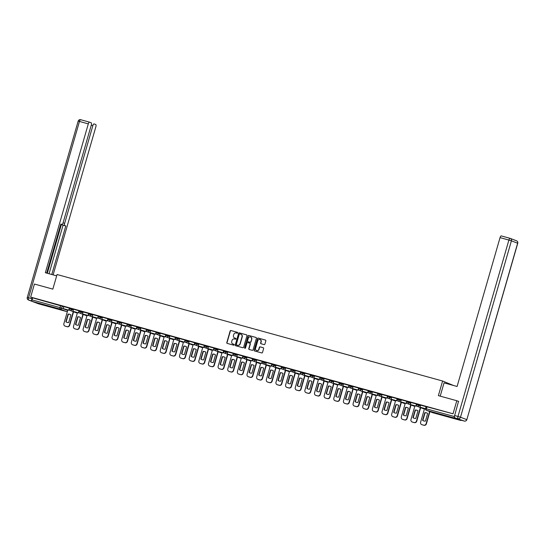 <?xml version="1.0" encoding="UTF-8"?>
<svg xmlns="http://www.w3.org/2000/svg" width="545" height="545" viewBox="0 0 545 545"><rect width="100%" height="100%" fill="white"/><g stroke="black" fill="none" stroke-linecap="round" stroke-linejoin="round"><path stroke-width="0.82" d="M237.674 332.879A0.47 0.443 -69 0 0 237.382 332.314L230.937 330.529A0.668 0.627 -69 0 0 230.14 331.006L226.802 342.594A0.668 0.627 -69 0 0 227.217 343.404L233.662 345.183A0.47 0.443 -69 0 0 233.962 344.297A0.47 0.443 -69 0 0 233.928 344.283L233.09 344.052A2.146 2.01 -69 0 1 231.741 341.456L232.02 340.489A2.146 2.01 -69 0 1 234.561 338.97L235.392 339.201A0.47 0.443 -69 0 0 235.692 338.309A0.47 0.443 -69 0 0 235.651 338.295L234.82 338.064A2.146 2.01 -69 0 1 233.471 335.468L233.751 334.507A2.146 2.01 -69 0 1 236.285 332.981L237.123 333.213A0.47 0.443 -69 0 0 237.674 332.879M43.055 304.532L49.888 306.672L43.055 304.532M446.273 415.924L453.106 418.063L446.273 415.924M264.114 344.597A0.668 0.627 -69 0 0 264.904 344.12L265.844 340.87A0.668 0.627 -69 0 0 265.422 340.06L258.262 338.077A0.668 0.627 -69 0 0 257.472 338.554L254.127 350.142A0.668 0.627 -69 0 0 254.549 350.953L261.709 352.928A0.668 0.627 -69 0 0 262.499 352.452L263.63 348.528A0.668 0.627 -69 0 0 263.215 347.717L260.149 346.872A0.668 0.627 -69 0 0 259.359 347.349L258.793 349.297A1.792 1.683 -69 0 1 256.531 350.517A1.792 1.683 -69 0 1 255.55 348.398L257.751 340.768A1.792 1.683 -69 0 1 260.013 339.542A1.792 1.683 -69 0 1 260.994 341.667L260.626 342.941A0.668 0.627 -69 0 0 261.048 343.752L264.114 344.597M30.656 297.093L34.424 284.04L52.838 289.129L57.062 274.51L442.601 381.016L438.378 395.636L456.799 400.725L453.031 413.771L30.656 297.093L32.605 297.836L32.019 299.873L60.011 307.605L67.696 310.418M246.98 335.659A0.668 0.627 -69 0 0 246.558 334.848L239.398 332.866A0.668 0.627 -69 0 0 238.608 333.342L235.263 344.93A0.668 0.627 -69 0 0 235.685 345.741L242.838 347.717A0.668 0.627 -69 0 0 243.635 347.24L246.98 335.659M248.833 335.475L255.987 337.45A0.668 0.627 -69 0 1 256.409 338.261L253.064 349.849A0.668 0.627 -69 0 1 252.274 350.326L249.208 349.481A0.668 0.627 -69 0 1 248.792 348.671L250.148 343.97A0.668 0.627 -69 0 0 249.726 343.159L247.696 342.594A0.668 0.627 -69 0 0 246.899 343.071L245.488 347.962A0.47 0.443 -69 0 1 244.896 348.282A0.47 0.443 -69 0 1 244.637 347.73L248.036 335.952A0.668 0.627 -69 0 1 248.833 335.475L256.143 337.519M453.529 385.492L442.601 381.016M454.489 416.223L454.394 416.557A1.363 0.47 105.4 0 0 454.455 418.035L460.682 420.427A1.363 0.47 105.4 0 0 460.695 420.427A1.363 0.47 105.4 0 0 461.09 420.181M456.799 400.725L458.706 401.454M453.031 413.771L426.108 406.577L425.522 408.607L454.394 416.557M32.605 297.836L63.84 306.678M38.341 303.749A1.363 0.47 -74.6 0 1 38.327 303.749L32.08 301.351A1.363 0.47 -74.6 0 1 32.019 299.873M67.471 311.202A1.363 1.281 -69 0 1 66.306 311.474A1.363 0.47 105.4 0 0 66.32 311.481L38.327 303.749A1.363 0.47 -74.6 0 1 38.307 303.742L66.306 311.474L60.079 309.083L32.08 301.351M78.984 310.779L73.473 309.253L72.914 311.297L78.419 312.816L78.759 311.617M88.631 313.443L83.112 311.917L82.554 313.961L88.058 315.48L88.406 314.281M98.27 316.107L92.752 314.581L92.2 316.625L97.698 318.144L98.045 316.945M107.91 318.771L102.399 317.245L101.84 319.288L107.338 320.807L107.685 319.608M117.55 321.434L112.038 319.908L111.48 321.952L116.984 323.471L117.325 322.272M127.196 324.098L121.678 322.572L121.126 324.616L126.624 326.135L126.971 324.936M136.836 326.762L131.352 325.249M146.476 329.425L140.964 327.899L140.406 329.943L145.91 331.462L146.251 330.263M156.122 332.089L150.604 330.563L150.045 332.607L155.55 334.126L155.89 332.927M165.762 334.753L160.244 333.227L159.692 335.27L165.19 336.79L165.537 335.591M175.401 337.416L169.883 335.89L169.332 337.934L174.829 339.453L175.177 338.254M185.041 340.08L179.557 338.568M194.688 342.744L189.197 341.231M204.327 345.407L198.809 343.881L198.257 345.925L203.755 347.444L204.103 346.245M213.967 348.071L208.456 346.545L207.897 348.589L213.395 350.108L213.742 348.909M223.607 350.735L218.095 349.209L217.537 351.253L223.041 352.772L223.382 351.573M233.253 353.398L227.769 351.886M242.893 356.062L237.375 354.536L236.823 356.58L242.321 358.099L242.668 356.9M252.533 358.726L247.021 357.2L246.463 359.244L251.967 360.763L252.308 359.564M262.179 361.389L256.661 359.864L256.102 361.907L261.607 363.426L261.954 362.227M271.819 364.053L266.301 362.527L265.749 364.564L271.247 366.09L271.594 364.891M281.458 366.71L275.974 365.205M291.098 369.374L285.587 367.855L285.028 369.892L290.533 371.411L290.873 370.219M300.745 372.037L295.227 370.518L294.668 372.555L300.172 374.074L300.52 372.882M310.384 374.701L304.866 373.182L304.314 375.219L309.812 376.738L310.159 375.546M320.024 377.365L314.513 375.846L313.954 377.883L319.452 379.402L319.799 378.21M329.664 380.029L324.152 378.509L323.594 380.546L329.098 382.065L329.439 380.873M339.31 382.692L333.792 381.173L333.24 383.21L338.738 384.729L339.085 383.537M348.95 385.356L343.432 383.837L342.88 385.874L348.378 387.393L348.725 386.201M358.474 389.586L358.31 390.166L352.52 388.537L353.106 386.507L358.59 388.02M362.718 389.164L368.236 390.683M377.876 393.347L372.358 391.828L371.806 393.865L377.304 395.384L377.651 394.192M387.515 396.011L382.004 394.491L381.445 396.528L386.943 398.048L387.291 396.855M397.155 398.674L391.644 397.155L391.085 399.192L396.59 400.711L396.93 399.519M406.802 401.338L401.284 399.812L400.725 401.856L406.229 403.375L406.577 402.176M416.441 404.002L410.923 402.476L410.371 404.519L415.869 406.039L416.217 404.84M426.081 406.665L420.57 405.139L420.011 407.183L425.502 408.702L420.011 407.183M416.332 404.669L416.469 403.913L420.577 405.235M406.693 402.006L406.822 401.249L410.93 402.571M397.053 399.342L397.182 398.586L401.29 399.907M387.413 396.678L387.543 395.922L391.651 397.244M377.767 394.015L377.903 393.258L382.011 394.58M368.127 391.351L368.256 390.595L372.364 391.916M358.487 388.694L358.617 387.931L362.725 389.253M348.841 386.03L348.977 385.267L353.085 386.589M339.201 383.367L339.337 382.604L343.445 383.925M329.562 380.703L329.691 379.94L333.799 381.262M319.922 378.039L320.051 377.276L324.159 378.598M310.275 375.376L310.412 374.613L314.519 375.934M300.636 372.712L300.765 371.949L304.873 373.27M290.996 370.048L291.125 369.285L295.233 370.607M281.356 367.385L281.486 366.621L285.594 367.943M271.71 364.721L271.846 363.958L275.954 365.279M262.07 362.057L262.2 361.294L266.307 362.616M252.43 359.393L252.56 358.63L256.668 359.952M242.784 356.73L242.92 355.967L247.028 357.288M233.144 354.066L233.28 353.303L237.388 354.625M223.505 351.402L223.634 350.646L227.742 351.961M213.865 348.739L213.994 347.983L218.102 349.297M204.218 346.075L204.355 345.319L208.463 346.634M194.579 343.411L194.708 342.655L198.816 343.97M184.939 340.748L185.068 339.991L189.176 341.306M175.292 338.084L175.429 337.328L179.537 338.643M165.653 335.42L165.789 334.664L169.897 335.979M156.013 332.757L156.142 332L160.25 333.315M146.373 330.093L146.503 329.337L150.611 330.651M136.727 327.429L136.863 326.673L140.971 327.988M127.087 324.766L127.223 324.009L131.331 325.324M117.448 322.102L117.577 321.346L121.685 322.66M107.808 319.438L107.937 318.682L112.045 319.997M98.161 316.774L98.298 316.018L102.406 317.333M88.522 314.111L88.651 313.355L92.759 314.669M78.882 311.447L79.011 310.691L83.119 312.006M69.235 308.783L69.372 308.027L73.48 309.342M69.344 308.116L63.826 306.59L63.274 308.634L68.772 310.153L69.12 308.954M235.774 338.356L235.038 338.152M234.05 344.338L233.308 344.133M237.504 332.368L231.155 330.617A0.668 0.627 -69 0 0 230.365 331.088L227.02 342.676A0.668 0.627 -69 0 0 227.292 343.425M246.708 334.909L239.616 332.954A0.668 0.627 -69 0 0 238.826 333.431L235.481 345.012A0.668 0.627 -69 0 0 235.753 345.762M239.807 333.956A0.47 0.443 -69 0 0 239.248 334.289L236.312 344.454A0.47 0.443 -69 0 0 236.612 345.026L237.491 345.264A2.146 2.01 -69 0 0 240.025 343.745L242.034 336.79A2.146 2.01 -69 0 0 240.686 334.194L239.807 333.956M240.965 334.296A2.146 2.01 -69 0 1 242.253 336.878L240.243 343.827A2.146 2.01 -69 0 1 237.709 345.353L236.83 345.108M249.835 343.2L249.944 343.241A0.668 0.627 -69 0 1 250.366 344.052L249.011 348.752A0.668 0.627 -69 0 0 249.283 349.495M249.051 335.557A0.668 0.627 -69 0 0 248.261 336.033L244.862 347.812A0.47 0.443 -69 0 0 245.012 348.31M251.552 339.092A1.792 1.683 -69 0 0 250.571 336.974A1.792 1.683 -69 0 0 248.309 338.193L247.532 340.884A0.668 0.627 -69 0 0 247.955 341.695L249.985 342.253A0.668 0.627 -69 0 0 250.775 341.783L251.776 339.174A1.792 1.683 -69 0 0 250.68 337.014M251.776 339.174L251 341.865A0.668 0.627 -69 0 1 250.203 342.342L248.173 341.776M260.122 339.59A1.792 1.683 -69 0 1 261.219 341.749L260.851 343.023A0.668 0.627 -69 0 0 261.116 343.766M256.641 350.558A1.792 1.683 -69 0 0 259.011 349.379L258.793 349.297M263.364 347.785L260.367 346.954A0.668 0.627 -69 0 0 259.577 347.431L259.011 349.379M265.572 340.121L258.487 338.166A0.668 0.627 -69 0 0 257.69 338.643L254.352 350.224A0.668 0.627 -69 0 0 254.617 350.973M73.561 311.774L69.665 325.283A2.051 1.921 111 0 1 67.246 326.734L65.454 326.237A2.051 1.921 -69 0 1 65.148 326.121L65.454 326.237M67.001 322.381A4.231 3.972 111 0 1 66.143 321.87L68.343 314.254A4.231 3.972 -69 0 1 70.046 314.417M69.229 309.683L69.058 310.262L63.274 308.634M73.275 311.665L69.379 325.167A2.051 1.921 111 0 1 66.96 326.625L65.162 326.128A2.051 1.921 -69 0 1 63.881 323.648L67.839 309.928M68.057 314.145L65.856 321.761A4.231 3.972 111 0 0 68.704 322.545L70.898 314.928A4.231 3.972 -69 0 0 68.057 314.145L68.343 314.254M56.673 275.859L45.344 272.732L88.31 123.879L79.468 121.44L28.558 297.829L31.896 298.755L32.203 297.686M63.057 222.885L64.664 223.327L92.868 125.623L91.26 125.18M64.664 223.327A2.051 0.702 105.4 0 0 64.76 225.548L62.041 224.799A2.051 0.702 -74.6 0 1 61.789 224.424M51.775 274.51L65.795 225.95L64.76 225.548M53.11 274.878L95.859 126.774A2.051 0.702 105.4 0 0 95.77 124.553L94.094 123.913A2.051 0.702 105.4 0 0 94.074 123.906A2.051 0.702 105.4 0 0 92.868 125.623M61.898 224.451L61.871 224.445A2.051 0.702 105.4 0 0 61.898 224.451A2.051 0.702 105.4 0 0 63.104 222.728L91.301 125.023A2.051 0.702 105.4 0 0 91.213 122.809L89.537 122.162A2.051 0.702 105.4 0 0 89.516 122.155A2.051 0.702 105.4 0 0 88.31 123.879M61.871 224.445L60.842 224.049L46.679 273.099M31.896 298.755A2.051 0.702 105.4 0 0 31.883 300.894M47.313 273.277L61.442 224.329M49.057 273.753L63.07 225.194L62.041 224.799M63.07 225.194L65.795 225.95M440.217 396.147L444.046 382.876L457.092 386.473L500.051 237.627A2.051 0.702 -74.6 0 1 501.257 235.903A2.051 0.702 -74.6 0 1 501.284 235.91L510.072 238.342A2.051 0.702 105.4 0 0 508.894 240.066L500.051 237.627M454.734 417.756L464.299 421.067L454.734 417.756A2.051 0.702 -74.6 0 1 454.639 415.535L458.522 401.386M464.32 421.074A2.051 2.051 0 0 0 466.833 419.67L517.634 243.22L511.408 240.829L460.491 417.225L466.724 419.616A2.051 1.921 -69 0 1 464.299 421.067A2.051 0.702 105.4 0 0 464.32 421.074L460.988 420.154A2.051 0.702 -74.6 0 1 460.988 420.154A2.051 0.702 -74.6 0 1 460.961 420.147M83.208 314.438L79.304 327.94A2.051 1.921 111 0 1 76.886 329.398L75.094 328.901A2.051 1.921 -69 0 1 74.788 328.785M76.641 325.045A4.231 3.972 111 0 1 75.789 324.534L77.983 316.918A4.231 3.972 -69 0 1 79.686 317.081M78.868 312.346L78.705 312.925L72.914 311.297M82.922 314.329L79.018 327.831A2.051 1.921 111 0 1 76.6 329.289L74.808 328.792A2.051 1.921 -69 0 1 73.52 326.312L77.479 312.592M77.697 316.809L75.503 324.425A4.231 3.972 111 0 0 78.344 325.208L80.544 317.592A4.231 3.972 -69 0 0 77.697 316.809L77.983 316.918M92.848 317.101L88.951 330.604A2.051 1.921 111 0 1 86.526 332.062L84.734 331.564A2.051 1.921 -69 0 1 84.427 331.449L84.734 331.564M86.28 327.709A4.231 3.972 111 0 1 85.429 327.198L87.629 319.581A4.231 3.972 -69 0 1 89.332 319.745M88.508 315.01L88.345 315.589L82.554 313.961M92.561 316.992L88.665 330.495A2.051 1.921 111 0 1 86.239 331.953L84.448 331.455A2.051 1.921 -69 0 1 83.16 328.976L87.125 315.255M87.343 319.472L85.143 327.089A4.231 3.972 111 0 0 87.983 327.872L90.184 320.256A4.231 3.972 -69 0 0 87.343 319.472L87.629 319.581M102.487 319.765L98.591 333.267A2.051 1.921 111 0 1 96.165 334.725L94.374 334.228A2.051 1.921 -69 0 1 94.067 334.112L94.374 334.228M95.92 330.372A4.231 3.972 111 0 1 95.068 329.861L97.269 322.245A4.231 3.972 -69 0 1 98.972 322.408M98.155 317.674L97.984 318.253L92.2 316.625M102.201 319.656L98.304 333.159A2.051 1.921 111 0 1 95.879 334.616L94.087 334.119A2.051 1.921 -69 0 1 92.8 331.639L96.765 317.919M96.983 322.136L94.782 329.752A4.231 3.972 111 0 0 97.63 330.536L99.824 322.919A4.231 3.972 -69 0 0 96.983 322.136L97.269 322.245M112.127 322.429L108.23 335.931A2.051 1.921 111 0 1 105.812 337.389L104.02 336.892A2.051 1.921 -69 0 1 103.714 336.776L104.02 336.892M105.567 333.036A4.231 3.972 111 0 1 104.708 332.525L106.909 324.909A4.231 3.972 -69 0 1 108.612 325.072M107.794 320.337L107.624 320.916L101.84 319.288M111.841 322.32L107.944 335.822A2.051 1.921 111 0 1 105.526 337.28L103.734 336.783A2.051 1.921 -69 0 1 102.446 334.303L106.404 320.583M106.622 324.8L104.422 332.416A4.231 3.972 111 0 0 107.27 333.199L109.463 325.583A4.231 3.972 -69 0 0 106.622 324.8L106.909 324.909M121.773 325.093L117.87 338.595A2.051 1.921 111 0 1 115.451 340.053L113.66 339.555A2.051 1.921 -69 0 1 113.353 339.44L113.66 339.555M115.206 335.7A4.231 3.972 111 0 1 114.355 335.189L116.548 327.572A4.231 3.972 -69 0 1 118.251 327.736M117.434 323.001L117.27 323.58L111.48 321.952M121.487 324.984L117.584 338.486A2.051 1.921 111 0 1 115.165 339.944L113.374 339.446A2.051 1.921 -69 0 1 112.086 336.967L116.051 323.246M116.262 327.463L114.069 335.08A4.231 3.972 111 0 0 116.909 335.863L119.11 328.247A4.231 3.972 -69 0 0 116.262 327.463L116.548 327.572M131.413 327.756L127.516 341.259A2.051 1.921 111 0 1 125.091 342.716L123.299 342.219A2.051 1.921 -69 0 1 122.993 342.103M124.846 338.363A4.231 3.972 111 0 1 123.994 337.852L126.195 330.236A4.231 3.972 -69 0 1 127.898 330.399M127.08 325.665L126.91 326.244L121.126 324.616M131.127 327.647L127.23 341.15A2.051 1.921 111 0 1 124.805 342.607L123.013 342.11A2.051 1.921 -69 0 1 121.726 339.63L125.691 325.91M125.909 330.127L123.708 337.743A4.231 3.972 111 0 0 126.549 338.527L128.749 330.91A4.231 3.972 -69 0 0 125.909 330.127L126.195 330.236M141.053 330.42L137.156 343.922A2.051 1.921 111 0 1 134.738 345.38L132.939 344.883A2.051 1.921 -69 0 1 132.633 344.767L132.939 344.883M134.492 341.027A4.231 3.972 111 0 1 133.634 340.516L135.834 332.9A4.231 3.972 -69 0 1 137.538 333.063M136.72 328.328L136.55 328.908L130.766 327.279L131.352 325.242M136.264 328.798L136.611 327.6M136.55 328.908L130.766 327.279M140.767 330.311L136.87 343.813A2.051 1.921 111 0 1 134.452 345.271L132.653 344.774A2.051 1.921 -69 0 1 131.372 342.294L135.33 328.574M135.548 332.791L133.348 340.407A4.231 3.972 111 0 0 136.196 341.19L138.389 333.574A4.231 3.972 -69 0 0 135.548 332.791L135.834 332.9M150.699 333.084L146.796 346.586A2.051 1.921 111 0 1 144.377 348.044L142.586 347.547A2.051 1.921 -69 0 1 142.279 347.431M144.132 343.691A4.231 3.972 111 0 1 143.28 343.18L145.474 335.563A4.231 3.972 -69 0 1 147.177 335.727M146.36 330.992L146.196 331.571L140.406 329.943M150.413 332.975L146.51 346.477A2.051 1.921 111 0 1 144.091 347.935L142.299 347.438A2.051 1.921 -69 0 1 141.012 344.958L144.97 331.231M145.188 335.454L142.994 343.071A4.231 3.972 111 0 0 145.835 343.854L148.036 336.238A4.231 3.972 -69 0 0 145.188 335.454L145.474 335.563M160.339 335.747L156.442 349.25A2.051 1.921 111 0 1 154.017 350.707L152.225 350.21A2.051 1.921 -69 0 1 151.919 350.094M153.772 346.354A4.231 3.972 111 0 1 152.92 345.843L155.121 338.227A4.231 3.972 -69 0 1 156.824 338.391M155.999 333.656L155.836 334.235L150.045 332.607M160.053 335.638L156.156 349.141A2.051 1.921 111 0 1 153.731 350.599L151.939 350.101A2.051 1.921 -69 0 1 150.652 347.621L154.617 333.894M154.835 338.118L152.634 345.734A4.231 3.972 111 0 0 155.475 346.518L157.675 338.901A4.231 3.972 -69 0 0 154.835 338.118L155.121 338.227M169.979 338.411L166.082 351.913A2.051 1.921 111 0 1 163.657 353.371L161.865 352.874A2.051 1.921 -69 0 1 161.558 352.758M163.411 349.018A4.231 3.972 111 0 1 162.56 348.507L164.76 340.891A4.231 3.972 -69 0 1 166.463 341.054M165.646 336.32L165.476 336.899L159.692 335.27M169.693 338.302L165.796 351.804A2.051 1.921 111 0 1 163.371 353.262L161.579 352.765A2.051 1.921 -69 0 1 160.291 350.285L164.256 336.558M164.474 340.782L162.274 348.398A4.231 3.972 111 0 0 165.115 349.181L167.315 341.565A4.231 3.972 -69 0 0 164.474 340.782L164.76 340.891M179.618 341.075L175.722 354.577A2.051 1.921 111 0 1 173.303 356.035L171.512 355.538A2.051 1.921 -69 0 1 171.205 355.422M173.058 351.682A4.231 3.972 111 0 1 172.2 351.171L174.4 343.554A4.231 3.972 -69 0 1 176.103 343.718M175.286 338.983L175.115 339.562L169.332 337.934M179.332 340.966L175.435 354.468A2.051 1.921 111 0 1 173.017 355.926L171.225 355.429A2.051 1.921 -69 0 1 169.938 352.949L173.896 339.222A1.363 1.281 111 0 1 172.745 339.46A1.363 1.281 -69 0 1 172.629 339.426A1.363 1.363 0 0 0 173.882 339.29M174.114 343.445L171.913 351.062A4.231 3.972 111 0 0 174.761 351.845L176.955 344.229A4.231 3.972 -69 0 0 174.114 343.445L174.4 343.554M189.265 343.738L185.361 357.241A2.051 1.921 111 0 1 182.943 358.699L181.151 358.201A2.051 1.921 -69 0 1 180.845 358.085M182.698 354.345A4.231 3.972 111 0 1 181.846 353.834L184.04 346.218A4.231 3.972 -69 0 1 185.743 346.382M184.925 341.647L184.762 342.226L178.971 340.598L179.557 338.561M184.476 342.117L184.816 340.918M184.762 342.226L178.971 340.598M188.979 343.629L185.075 357.132A2.051 1.921 111 0 1 182.657 358.59L180.865 358.092A2.051 1.921 -69 0 1 179.578 355.613L183.536 341.885A1.363 1.281 111 0 1 182.384 342.124A1.363 1.281 -69 0 1 182.275 342.09A1.363 1.363 0 0 0 183.522 341.953M183.754 346.109L181.56 353.725A4.231 3.972 111 0 0 184.401 354.509L186.601 346.892A4.231 3.972 -69 0 0 183.754 346.109L184.04 346.218M198.905 346.402L195.008 359.904A2.051 1.921 111 0 1 192.583 361.362L190.791 360.865A2.051 1.921 -69 0 1 190.484 360.749M192.337 357.009A4.231 3.972 111 0 1 191.486 356.498L193.686 348.882A4.231 3.972 -69 0 1 195.389 349.045M194.565 344.311L194.402 344.89L188.611 343.261L189.204 341.225M194.115 344.781L194.463 343.582M194.402 344.89L188.611 343.261M198.618 346.293L194.722 359.795A2.051 1.921 111 0 1 192.296 361.253L190.505 360.756A2.051 1.921 -69 0 1 189.217 358.276L193.182 344.549A1.363 1.281 111 0 1 192.024 344.787A1.363 1.281 -69 0 1 191.915 344.753A1.363 1.363 0 0 0 193.162 344.617M193.4 348.773L191.2 356.389A4.231 3.972 111 0 0 194.04 357.173L196.241 349.556A4.231 3.972 -69 0 0 193.4 348.773L193.686 348.882M208.544 349.066L204.647 362.568A2.051 1.921 111 0 1 202.222 364.026L200.431 363.529A2.051 1.921 -69 0 1 200.124 363.413M201.977 359.673A4.231 3.972 111 0 1 201.125 359.162L203.326 351.545A4.231 3.972 -69 0 1 205.029 351.709M204.212 346.974L204.041 347.553L198.257 345.925M208.258 348.957L204.361 362.459A2.051 1.921 111 0 1 201.936 363.917L200.144 363.42A2.051 1.921 -69 0 1 198.864 360.94L202.822 347.213A1.363 1.281 111 0 1 201.664 347.451A1.363 1.281 -69 0 1 201.555 347.417A1.363 1.363 0 0 0 202.801 347.274M203.04 351.43L200.839 359.053A4.231 3.972 111 0 0 203.687 359.836L205.881 352.22A4.231 3.972 -69 0 0 203.04 351.43L203.326 351.545M218.184 351.729L214.287 365.232A2.051 1.921 111 0 1 211.869 366.69L210.077 366.192A2.051 1.921 -69 0 1 209.771 366.077M211.624 362.336A4.231 3.972 111 0 1 210.765 361.826L212.966 354.209A4.231 3.972 -69 0 1 214.669 354.373M213.851 349.638L213.681 350.217L207.897 348.589M217.898 351.614L214.001 365.123A2.051 1.921 111 0 1 211.583 366.581L209.791 366.083A2.051 1.921 -69 0 1 208.503 363.604L212.461 349.876M212.679 354.093L210.479 361.71A4.231 3.972 111 0 0 213.327 362.5L215.52 354.884A4.231 3.972 -69 0 0 212.679 354.093L212.966 354.209M227.83 354.393L223.927 367.895A2.051 1.921 111 0 1 221.508 369.353L219.717 368.856A2.051 1.921 -69 0 1 219.41 368.74M221.263 365A4.231 3.972 111 0 1 220.412 364.489L222.605 356.873A4.231 3.972 -69 0 1 224.315 357.036M223.491 352.302L223.327 352.881L217.537 351.253M227.544 354.277L223.641 367.786A2.051 1.921 111 0 1 221.222 369.244L219.431 368.747A2.051 1.921 -69 0 1 218.143 366.267L222.108 352.54M222.319 356.757L220.126 364.373A4.231 3.972 111 0 0 222.966 365.164L225.167 357.547A4.231 3.972 -69 0 0 222.319 356.757L222.605 356.873M237.47 357.057L233.573 370.559A2.051 1.921 111 0 1 231.148 372.017L229.356 371.52A2.051 1.921 -69 0 1 229.05 371.404M230.903 367.664A4.231 3.972 111 0 1 230.051 367.153L232.252 359.536A4.231 3.972 -69 0 1 233.955 359.7M233.137 354.965L232.967 355.544L227.183 353.916L227.769 351.879M232.681 355.435L233.028 354.236M232.967 355.544L227.183 353.916M237.184 356.941L233.287 370.45A2.051 1.921 111 0 1 230.862 371.908L229.07 371.411A2.051 1.921 -69 0 1 227.783 368.931L231.748 355.204M231.966 359.421L229.765 367.037A4.231 3.972 111 0 0 232.606 367.827L234.806 360.211A4.231 3.972 -69 0 0 231.966 359.421L232.252 359.536M247.11 359.72L243.213 373.223A2.051 1.921 111 0 1 240.795 374.681L238.996 374.183A2.051 1.921 -69 0 1 238.69 374.068M240.549 370.328A4.231 3.972 111 0 1 239.691 369.817L241.891 362.2A4.231 3.972 -69 0 1 243.595 362.357M242.777 357.629L242.607 358.208L236.823 356.58M246.824 359.605L242.927 373.114A2.051 1.921 111 0 1 240.509 374.572L238.71 374.074A2.051 1.921 -69 0 1 237.429 371.595L241.387 357.867M241.605 362.084L239.405 369.701A4.231 3.972 111 0 0 242.253 370.491L244.446 362.875A4.231 3.972 -69 0 0 241.605 362.084L241.891 362.2M256.756 362.377L252.853 375.887A2.051 1.921 111 0 1 250.434 377.344L248.643 376.847A2.051 1.921 -69 0 1 248.336 376.731L248.643 376.847M250.189 372.991A4.231 3.972 111 0 1 249.338 372.48L251.531 364.857A4.231 3.972 -69 0 1 253.234 365.021M252.417 360.293L252.253 360.872L246.463 359.244M256.47 362.268L252.567 375.778A2.051 1.921 111 0 1 250.148 377.229L248.357 376.738A2.051 1.921 -69 0 1 247.069 374.258L251.027 360.531M251.245 364.748L249.051 372.364A4.231 3.972 111 0 0 251.892 373.155L254.093 365.538A4.231 3.972 -69 0 0 251.245 364.748L251.531 364.857M266.396 365.041L262.499 378.55A2.051 1.921 111 0 1 260.074 380.008L258.282 379.511A2.051 1.921 -69 0 1 257.976 379.395L258.282 379.511M259.829 375.655A4.231 3.972 111 0 1 258.977 375.137L261.178 367.521A4.231 3.972 -69 0 1 262.881 367.684M262.056 362.956L261.893 363.535L256.102 361.907M266.11 364.932L262.213 378.441A2.051 1.921 111 0 1 259.788 379.892L257.996 379.402A2.051 1.921 -69 0 1 256.709 376.922L260.673 363.195M260.892 367.412L258.691 375.028A4.231 3.972 111 0 0 261.532 375.818L263.732 368.202A4.231 3.972 -69 0 0 260.892 367.412L261.178 367.521M276.036 367.705L272.139 381.214A2.051 1.921 111 0 1 269.714 382.672L267.922 382.174A2.051 1.921 -69 0 1 267.615 382.059M269.468 378.319A4.231 3.972 111 0 1 268.617 377.801L270.817 370.184A4.231 3.972 -69 0 1 272.52 370.348M271.703 365.62L271.533 366.199L265.749 364.564M275.75 367.596L271.853 381.105A2.051 1.921 111 0 1 269.428 382.556L267.636 382.065A2.051 1.921 -69 0 1 266.348 379.586L270.313 365.858M270.531 370.075L268.331 377.692A4.231 3.972 111 0 0 271.172 378.482L273.372 370.866A4.231 3.972 -69 0 0 270.531 370.075L270.817 370.184M285.675 370.368L281.779 383.878A2.051 1.921 111 0 1 279.36 385.335L277.569 384.838A2.051 1.921 -69 0 1 277.262 384.722L277.569 384.838M279.115 380.982A4.231 3.972 111 0 1 278.257 380.465L280.457 372.848A4.231 3.972 -69 0 1 282.16 373.012M281.343 368.284L281.172 368.863L275.389 367.228L275.974 365.198M280.886 368.754L281.234 367.555M281.172 368.863L275.389 367.228M285.389 370.259L281.493 383.769A2.051 1.921 111 0 1 279.074 385.22L277.282 384.729A2.051 1.921 -69 0 1 275.995 382.249L279.953 368.522M280.171 372.739L277.97 380.356A4.231 3.972 111 0 0 280.818 381.146L283.012 373.529A4.231 3.972 -69 0 0 280.171 372.739L280.457 372.848M295.322 373.032L291.418 386.541A2.051 1.921 111 0 1 289 387.992L287.208 387.502A2.051 1.921 -69 0 1 286.902 387.386L287.208 387.502M288.755 383.646A4.231 3.972 111 0 1 287.903 383.128L290.097 375.512A4.231 3.972 -69 0 1 291.8 375.675M290.982 370.947L290.819 371.526L285.028 369.892M295.036 372.923L291.132 386.432A2.051 1.921 111 0 1 288.714 387.883L286.922 387.393A2.051 1.921 -69 0 1 285.635 384.913L289.593 371.186M289.811 375.403L287.617 383.019A4.231 3.972 111 0 0 290.458 383.809L292.658 376.193A4.231 3.972 -69 0 0 289.811 375.403L290.097 375.512M304.962 375.696L301.065 389.205A2.051 1.921 111 0 1 298.64 390.656L296.848 390.166A2.051 1.921 -69 0 1 296.541 390.05L296.848 390.166M298.394 386.31A4.231 3.972 111 0 1 297.543 385.792L299.743 378.175A4.231 3.972 -69 0 1 301.446 378.339M300.622 373.611L300.459 374.19L294.668 372.555M304.675 375.587L300.779 389.096A2.051 1.921 111 0 1 298.353 390.547L296.562 390.056A2.051 1.921 -69 0 1 295.274 387.577L299.239 373.85M299.457 378.067L297.257 385.683A4.231 3.972 111 0 0 300.097 386.473L302.298 378.857A4.231 3.972 -69 0 0 299.457 378.067L299.743 378.175M314.601 378.359L310.704 391.869A2.051 1.921 111 0 1 308.279 393.32L306.488 392.829A2.051 1.921 -69 0 1 306.181 392.713L306.488 392.829M308.034 388.973A4.231 3.972 111 0 1 307.182 388.456L309.383 380.839A4.231 3.972 -69 0 1 311.086 381.003M310.269 376.268L310.098 376.854L304.314 375.219M314.315 378.25L310.418 391.76A2.051 1.921 111 0 1 307.993 393.211L306.201 392.72A2.051 1.921 -69 0 1 304.921 390.24L308.879 376.513M309.097 380.73L306.896 388.347A4.231 3.972 111 0 0 309.744 389.137L311.938 381.52A4.231 3.972 -69 0 0 309.097 380.73L309.383 380.839M324.241 381.023L320.344 394.532A2.051 1.921 111 0 1 317.926 395.983L316.134 395.493A2.051 1.921 -69 0 1 315.828 395.377M317.68 391.637A4.231 3.972 111 0 1 316.822 391.119L319.023 383.503A4.231 3.972 -69 0 1 320.726 383.666M319.908 378.932L319.738 379.518L313.954 377.883M323.955 380.914L320.058 394.423A2.051 1.921 111 0 1 317.64 395.874L315.848 395.384A2.051 1.921 -69 0 1 314.56 392.904L318.518 379.177M318.736 383.394L316.536 391.01A4.231 3.972 111 0 0 319.384 391.8L321.584 384.177A4.231 3.972 -69 0 0 318.736 383.394L319.023 383.503M333.887 383.687L329.991 397.196A2.051 1.921 111 0 1 327.565 398.647L325.774 398.157A2.051 1.921 -69 0 1 325.467 398.041M327.32 394.301A4.231 3.972 111 0 1 326.469 393.783L328.662 386.167A4.231 3.972 -69 0 1 330.372 386.33M329.548 381.595L329.384 382.181L323.594 380.546M333.601 383.578L329.705 397.087A2.051 1.921 111 0 1 327.279 398.538L325.488 398.048A2.051 1.921 -69 0 1 324.2 395.568L328.165 381.841M328.376 386.058L326.183 393.674A4.231 3.972 111 0 0 329.023 394.457L331.224 386.841A4.231 3.972 -69 0 0 328.376 386.058L328.662 386.167M343.527 386.351L339.63 399.86A2.051 1.921 111 0 1 337.205 401.311L335.413 400.82A2.051 1.921 -69 0 1 335.107 400.704M336.96 396.958A4.231 3.972 111 0 1 336.108 396.447L338.309 388.83A4.231 3.972 -69 0 1 340.012 388.994M339.194 384.259L339.024 384.838L333.24 383.21M343.241 386.242L339.344 399.751A2.051 1.921 111 0 1 336.919 401.202L335.127 400.711A2.051 1.921 -69 0 1 333.84 398.231L337.805 384.504M338.023 388.721L335.822 396.338A4.231 3.972 111 0 0 338.663 397.121L340.863 389.505A4.231 3.972 -69 0 0 338.023 388.721L338.309 388.83M353.167 389.014L349.27 402.523A2.051 1.921 111 0 1 346.852 403.974L345.053 403.484A2.051 1.921 -69 0 1 344.747 403.368M346.606 399.621A4.231 3.972 111 0 1 345.748 399.11L347.948 391.494A4.231 3.972 -69 0 1 349.652 391.657M348.834 386.923L348.664 387.502L342.88 385.874M352.881 388.905L348.984 402.414A2.051 1.921 111 0 1 346.566 403.865L344.767 403.375A2.051 1.921 -69 0 1 343.486 400.895L347.444 387.168A1.363 1.281 111 0 1 346.293 387.406A1.363 1.281 -69 0 1 346.177 387.372A1.363 1.363 0 0 0 347.424 387.229M347.662 391.385L345.462 399.001A4.231 3.972 111 0 0 348.31 399.785L350.503 392.168A4.231 3.972 -69 0 0 347.662 391.385L347.948 391.494M362.813 391.678L358.91 405.187A2.051 1.921 111 0 1 356.491 406.638L354.7 406.148A2.051 1.921 -69 0 1 354.393 406.032M356.246 402.285A4.231 3.972 111 0 1 355.394 401.774L357.588 394.158A4.231 3.972 -69 0 1 359.291 394.321M358.024 390.056L358.365 388.864M358.31 390.166L352.52 388.537M362.527 391.569L358.624 405.078A2.051 1.921 111 0 1 356.205 406.529L354.413 406.039A2.051 1.921 -69 0 1 353.126 403.559L357.084 389.832M357.302 394.049L355.108 401.665A4.231 3.972 111 0 0 357.949 402.448L360.15 394.832A4.231 3.972 -69 0 0 357.302 394.049L357.588 394.158M372.453 394.342L368.556 407.851A2.051 1.921 111 0 1 366.131 409.302L364.339 408.811A2.051 1.921 -69 0 1 364.033 408.695M365.886 404.949A4.231 3.972 111 0 1 365.034 404.438L367.235 396.821A4.231 3.972 -69 0 1 368.938 396.985M368.113 392.25L367.95 392.829L362.159 391.201L362.752 389.171M367.664 392.72L368.011 391.528M367.95 392.829L362.159 391.201M372.167 394.233L368.27 407.742A2.051 1.921 111 0 1 365.845 409.193L364.053 408.702A2.051 1.921 -69 0 1 362.766 406.223L366.731 392.495A1.363 1.281 111 0 1 365.572 392.734A1.363 1.281 -69 0 1 365.463 392.7A1.363 1.363 0 0 0 366.71 392.557M366.949 396.712L364.748 404.329A4.231 3.972 111 0 0 367.589 405.112L369.789 397.496A4.231 3.972 -69 0 0 366.949 396.712L367.235 396.821M382.093 397.005L378.196 410.514A2.051 1.921 111 0 1 375.771 411.966L373.979 411.475A2.051 1.921 -69 0 1 373.672 411.359M375.525 407.612A4.231 3.972 111 0 1 374.674 407.101L376.874 399.485A4.231 3.972 -69 0 1 378.577 399.649M377.76 394.914L377.59 395.493L371.806 393.865M381.807 396.896L377.91 410.405A2.051 1.921 111 0 1 375.485 411.856L373.693 411.359A2.051 1.921 -69 0 1 372.405 408.886L376.37 395.159A1.363 1.281 111 0 1 375.212 395.397A1.363 1.281 -69 0 1 375.103 395.357A1.363 1.363 0 0 0 376.35 395.22M376.588 399.376L374.388 406.992A4.231 3.972 111 0 0 377.229 407.776L379.429 400.159A4.231 3.972 -69 0 0 376.588 399.376L376.874 399.485M391.732 399.669L387.836 413.178A2.051 1.921 111 0 1 385.417 414.629L383.625 414.139A2.051 1.921 -69 0 1 383.319 414.023M385.172 410.276A4.231 3.972 111 0 1 384.314 409.765L386.514 402.149A4.231 3.972 -69 0 1 388.217 402.312M387.4 397.578L387.229 398.157L381.445 396.528M391.446 399.56L387.55 413.069A2.051 1.921 111 0 1 385.131 414.52L383.339 414.023A2.051 1.921 -69 0 1 382.052 411.55L386.01 397.823A1.363 1.281 111 0 1 384.859 398.061A1.363 1.281 -69 0 1 384.743 398.02A1.363 1.363 0 0 0 385.996 397.884M386.228 402.04L384.027 409.656A4.231 3.972 111 0 0 386.875 410.44L389.069 402.823A4.231 3.972 -69 0 0 386.228 402.04L386.514 402.149M401.379 402.333L397.475 415.842A2.051 1.921 111 0 1 395.057 417.293L393.265 416.802A2.051 1.921 -69 0 1 392.959 416.687M394.812 412.94A4.231 3.972 111 0 1 393.96 412.429L396.154 404.812A4.231 3.972 -69 0 1 397.857 404.976M397.039 400.241L396.876 400.82L391.085 399.192M401.093 402.224L397.189 415.733A2.051 1.921 111 0 1 394.771 417.184L392.979 416.687A2.051 1.921 -69 0 1 391.692 414.207L395.65 400.486A1.363 1.281 111 0 1 394.498 400.725A1.363 1.281 -69 0 1 394.389 400.684A1.363 1.363 0 0 0 395.636 400.548M395.868 404.703L393.674 412.32A4.231 3.972 111 0 0 396.515 413.103L398.715 405.487A4.231 3.972 -69 0 0 395.868 404.703L396.154 404.812M411.019 404.996L407.122 418.506A2.051 1.921 111 0 1 404.697 419.957L402.905 419.466A2.051 1.921 -69 0 1 402.598 419.35M404.451 415.603A4.231 3.972 111 0 1 403.6 415.092L405.8 407.476A4.231 3.972 -69 0 1 407.503 407.64M406.679 402.905L406.516 403.484L400.725 401.856M410.732 404.887L406.836 418.397A2.051 1.921 111 0 1 404.41 419.848L402.619 419.35A2.051 1.921 -69 0 1 401.331 416.87L405.296 403.15M405.514 407.367L403.314 414.983A4.231 3.972 111 0 0 406.154 415.767L408.355 408.151A4.231 3.972 -69 0 0 405.514 407.367L405.8 407.476M420.658 407.66L416.762 421.169A2.051 1.921 111 0 1 414.336 422.62L412.545 422.123A2.051 1.921 -69 0 1 412.238 422.014M414.091 418.267A4.231 3.972 111 0 1 413.239 417.756L415.44 410.14A4.231 3.972 -69 0 1 417.143 410.303M416.326 405.569L416.155 406.148L410.371 404.519M420.372 407.551L416.475 421.053A2.051 1.921 111 0 1 414.05 422.511L412.258 422.014A2.051 1.921 -69 0 1 410.978 419.534L414.936 405.814M415.154 410.031L412.953 417.647A4.231 3.972 111 0 0 415.801 418.431L417.995 410.814A4.231 3.972 -69 0 0 415.154 410.031L415.44 410.14M429.923 411.639L426.401 423.833A2.051 1.921 111 0 1 423.983 425.284L422.191 424.787A2.051 1.921 -69 0 1 421.885 424.678L422.191 424.787M423.738 420.931A4.231 3.972 111 0 1 422.886 420.42L425.08 412.803A4.231 3.972 -69 0 1 426.783 412.967M429.637 411.523L426.115 423.717A2.051 1.921 111 0 1 423.697 425.175L421.905 424.678A2.051 1.921 -69 0 1 420.617 422.198L424.575 408.478M424.793 412.694L422.6 420.311A4.231 3.972 111 0 0 425.441 421.094L427.641 413.478A4.231 3.972 -69 0 0 424.793 412.694L425.08 412.803M454.455 418.035L426.456 410.296L432.682 412.688L460.682 420.427L432.703 412.694A1.363 1.281 111 0 1 432.471 412.606M62.28 306.086L61.694 308.116A1.363 1.281 -69 0 1 60.079 309.083A1.363 0.47 -74.6 0 1 60.011 307.605L60.604 305.575M419.016 404.635L418.805 405.357L420.365 405.95M409.377 401.972L409.166 402.694L410.726 403.286M399.73 399.308L399.526 400.03L401.086 400.623M390.091 396.644L389.879 397.366L391.439 397.959M380.451 393.981L380.24 394.703L381.8 395.295M370.804 391.317L370.6 392.039L372.16 392.638M361.165 388.653L360.96 389.375L362.52 389.975M351.525 385.989L351.314 386.712L352.874 387.311M341.885 383.326L341.674 384.048L343.234 384.647M332.239 380.662L332.034 381.384L333.595 381.984M322.599 377.998L322.388 378.72L323.948 379.32M312.959 375.335L312.748 376.057L314.308 376.656M303.32 372.671L303.109 373.393L304.669 373.993M293.673 370.007L293.469 370.729L295.029 371.329M284.034 367.344L283.822 368.066L285.382 368.665M274.394 364.68L274.183 365.402L275.743 366.002M264.747 362.016L264.543 362.738L266.103 363.338M255.108 359.353L254.903 360.075L256.463 360.674M245.468 356.689L245.257 357.411L246.817 358.01M235.828 354.025L235.617 354.747L237.177 355.347M226.182 351.361L225.977 352.084L227.537 352.683M216.542 348.698L216.331 349.42L217.891 350.019M206.902 346.034L206.691 346.756L208.251 347.356M197.256 343.37L197.052 344.093L198.612 344.692M187.616 340.707L187.412 341.429L188.972 342.028M177.977 338.043L177.765 338.765L179.325 339.365M168.337 335.379L168.126 336.102L169.686 336.701M158.69 332.716L158.486 333.438L160.046 334.037M149.051 330.052L148.846 330.774L150.406 331.374M139.411 327.388L139.2 328.11L140.76 328.71M129.771 324.725L129.56 325.447L131.12 326.046M120.125 322.068L119.92 322.783L121.481 323.383M110.485 319.404L110.274 320.119L111.834 320.719M100.845 316.74L100.634 317.456L102.194 318.055M91.199 314.077L90.995 314.792L92.555 315.392M81.559 311.413L81.355 312.128L82.915 312.728M71.92 308.749L71.708 309.471L73.268 310.064M69.16 308.749L71.708 309.471A1.363 1.281 111 0 1 69.985 310.405A1.363 1.363 0 0 1 69.16 308.749M77.458 312.585A1.363 1.281 111 0 1 76.327 312.83A1.363 1.281 -69 0 1 76.218 312.789A1.363 1.363 0 0 0 77.465 312.653M76.109 312.741A1.363 1.281 -69 0 0 76.218 312.789L69.985 310.405M78.807 311.413L81.355 312.128A1.363 1.281 111 0 1 79.624 313.068A1.363 1.363 0 0 1 78.807 311.413M88.447 314.077L90.995 314.792A1.363 1.281 111 0 1 89.271 315.732A1.363 1.363 0 0 1 88.447 314.077M98.086 316.74L100.634 317.456A1.363 1.281 111 0 1 98.911 318.389A1.363 1.363 0 0 1 98.086 316.74M107.726 319.404L110.274 320.119A1.363 1.281 111 0 1 108.55 321.053A1.363 1.363 0 0 1 107.726 319.404M117.373 322.068L119.92 322.783A1.363 1.281 111 0 1 118.197 323.716A1.363 1.363 0 0 1 117.373 322.068M127.012 324.731L129.56 325.447A1.363 1.281 111 0 1 127.837 326.38A1.363 1.363 0 0 1 127.012 324.731M136.652 327.395L139.2 328.11A1.363 1.281 111 0 1 137.476 329.044A1.363 1.363 0 0 1 136.652 327.395M146.298 330.059L148.846 330.774A1.363 1.281 111 0 1 147.116 331.707A1.363 1.363 0 0 1 146.298 330.059M155.938 332.722L158.486 333.438A1.363 1.281 111 0 1 156.762 334.371A1.363 1.363 0 0 1 155.938 332.722M165.578 335.386L168.126 336.102A1.363 1.281 111 0 1 166.402 337.035A1.363 1.363 0 0 1 165.578 335.386M175.218 338.05L177.765 338.765A1.363 1.281 111 0 1 176.042 339.699A1.363 1.363 0 0 1 175.218 338.05M184.864 340.707L187.412 341.429A1.363 1.281 111 0 1 185.681 342.362A1.363 1.363 0 0 1 184.864 340.707M194.504 343.37L197.052 344.093A1.363 1.281 111 0 1 195.328 345.026A1.363 1.363 0 0 1 194.504 343.37M204.143 346.034L206.691 346.756A1.363 1.281 111 0 1 204.968 347.69A1.363 1.363 0 0 1 204.143 346.034M213.783 348.698L216.331 349.42A1.363 1.281 111 0 1 214.607 350.353A1.363 1.363 0 0 1 213.783 348.698M223.43 351.361L225.977 352.084A1.363 1.281 111 0 1 224.254 353.017A1.363 1.363 0 0 1 223.43 351.361M233.069 354.025L235.617 354.747A1.363 1.281 111 0 1 233.894 355.681A1.363 1.363 0 0 1 233.069 354.025M242.709 356.689L245.257 357.411A1.363 1.281 111 0 1 243.533 358.344A1.363 1.363 0 0 1 242.709 356.689M252.355 359.353L254.903 360.075A1.363 1.281 111 0 1 253.173 361.008A1.363 1.363 0 0 1 252.355 359.353M261.995 362.016L264.543 362.738A1.363 1.281 111 0 1 262.819 363.672A1.363 1.363 0 0 1 261.995 362.016M271.635 364.68L274.183 365.402A1.363 1.281 111 0 1 272.459 366.335A1.363 1.363 0 0 1 271.635 364.68M281.274 367.344L283.822 368.066A1.363 1.281 111 0 1 282.099 368.999A1.363 1.363 0 0 1 281.274 367.344M290.921 370.007L293.469 370.729A1.363 1.281 111 0 1 291.738 371.663A1.363 1.363 0 0 1 290.921 370.007M300.561 372.671L303.109 373.393A1.363 1.281 111 0 1 301.385 374.326A1.363 1.363 0 0 1 300.561 372.671M310.2 375.335L312.748 376.057A1.363 1.281 111 0 1 311.025 376.99A1.363 1.363 0 0 1 310.2 375.335M319.84 377.998L322.388 378.72A1.363 1.281 111 0 1 320.664 379.654A1.363 1.363 0 0 1 319.84 377.998M329.487 380.662L332.034 381.384A1.363 1.281 111 0 1 330.311 382.318A1.363 1.363 0 0 1 329.487 380.662M339.126 383.326L341.674 384.048A1.363 1.281 111 0 1 339.951 384.981A1.363 1.363 0 0 1 339.126 383.326M348.766 385.989L351.314 386.712A1.363 1.281 111 0 1 349.59 387.645A1.363 1.363 0 0 1 348.766 385.989M358.412 388.653L360.96 389.375A1.363 1.281 111 0 1 359.23 390.309A1.363 1.363 0 0 1 358.412 388.653M368.052 391.317L370.6 392.039A1.363 1.281 111 0 1 368.876 392.972A1.363 1.363 0 0 1 368.052 391.317M377.692 393.981L380.24 394.703A1.363 1.281 111 0 1 378.516 395.636A1.363 1.363 0 0 1 377.692 393.981M387.331 396.644L389.879 397.366A1.363 1.281 111 0 1 388.156 398.3A1.363 1.363 0 0 1 387.331 396.644M396.978 399.308L399.526 400.03A1.363 1.281 111 0 1 397.796 400.963A1.363 1.363 0 0 1 396.978 399.308M406.618 401.972L409.166 402.694A1.363 1.281 111 0 1 407.442 403.627A1.363 1.363 0 0 1 406.618 401.972M416.257 404.635L418.805 405.357A1.363 1.281 111 0 1 417.082 406.291A1.363 1.363 0 0 1 416.257 404.635M87.098 315.248A1.363 1.281 111 0 1 85.967 315.494A1.363 1.281 -69 0 1 85.858 315.453A1.363 1.363 0 0 0 87.105 315.317M85.749 315.405A1.363 1.281 -69 0 0 85.858 315.453L79.624 313.068M96.744 317.912A1.363 1.281 111 0 1 95.607 318.157A1.363 1.281 -69 0 1 95.498 318.116A1.363 1.363 0 0 0 96.744 317.98M95.395 318.069A1.363 1.281 -69 0 0 95.498 318.116L89.271 315.732M106.384 320.576A1.363 1.281 111 0 1 105.253 320.821A1.363 1.281 -69 0 1 105.144 320.78A1.363 1.363 0 0 0 106.391 320.644M105.035 320.733A1.363 1.281 -69 0 0 105.144 320.78L98.911 318.389M116.024 323.24A1.363 1.281 111 0 1 114.893 323.485A1.363 1.281 -69 0 1 114.784 323.444A1.363 1.363 0 0 0 116.031 323.308M114.675 323.396A1.363 1.281 -69 0 0 114.784 323.444L108.55 321.053M125.663 325.903A1.363 1.281 111 0 1 124.533 326.142A1.363 1.281 -69 0 1 124.423 326.108A1.363 1.363 0 0 0 125.67 325.971M124.314 326.06A1.363 1.281 -69 0 0 124.423 326.108L118.197 323.716M135.31 328.567A1.363 1.281 111 0 1 134.179 328.805A1.363 1.281 -69 0 1 134.063 328.771A1.363 1.363 0 0 0 135.31 328.635M133.961 328.724A1.363 1.281 -69 0 0 134.063 328.771L127.837 326.38M144.95 331.231A1.363 1.281 111 0 1 143.819 331.469A1.363 1.281 -69 0 1 143.71 331.435A1.363 1.363 0 0 0 144.956 331.299M143.601 331.387A1.363 1.281 -69 0 0 143.71 331.435L137.476 329.044M154.589 333.894A1.363 1.281 111 0 1 153.458 334.133A1.363 1.281 -69 0 1 153.349 334.099A1.363 1.363 0 0 0 154.596 333.962M153.24 334.051A1.363 1.281 -69 0 0 153.349 334.099L147.116 331.707M164.229 336.551A1.363 1.281 111 0 1 163.098 336.796A1.363 1.281 -69 0 1 162.989 336.762A1.363 1.363 0 0 0 164.236 336.626M162.887 336.715A1.363 1.281 -69 0 0 162.989 336.762L156.762 334.371M172.527 339.378A1.363 1.281 -69 0 0 172.629 339.426L166.402 337.035M182.166 342.042A1.363 1.281 -69 0 0 182.275 342.09L176.042 339.699M191.806 344.706A1.363 1.281 -69 0 0 191.915 344.753L185.681 342.362M201.452 347.369A1.363 1.281 -69 0 0 201.555 347.417L195.328 345.026M212.441 349.87A1.363 1.281 111 0 1 211.31 350.115A1.363 1.281 -69 0 1 211.201 350.081A1.363 1.363 0 0 0 212.448 349.938M211.092 350.033A1.363 1.281 -69 0 0 211.201 350.081L204.968 347.69M222.081 352.533A1.363 1.281 111 0 1 220.95 352.779A1.363 1.281 -69 0 1 220.841 352.744A1.363 1.363 0 0 0 222.088 352.601M220.732 352.697A1.363 1.281 -69 0 0 220.841 352.744L214.607 350.353M231.72 355.197A1.363 1.281 111 0 1 230.59 355.442A1.363 1.281 -69 0 1 230.481 355.408A1.363 1.363 0 0 0 231.727 355.265M230.372 355.36A1.363 1.281 -69 0 0 230.481 355.408L224.254 353.017M241.367 357.861A1.363 1.281 111 0 1 240.236 358.106A1.363 1.281 -69 0 1 240.12 358.072A1.363 1.363 0 0 0 241.367 357.929M240.018 358.024A1.363 1.281 -69 0 0 240.12 358.072L233.894 355.681M251.007 360.524A1.363 1.281 111 0 1 249.876 360.77A1.363 1.281 -69 0 1 249.767 360.736A1.363 1.363 0 0 0 251.013 360.592M249.658 360.688A1.363 1.281 -69 0 0 249.767 360.736L243.533 358.344M260.646 363.188A1.363 1.281 111 0 1 259.515 363.433A1.363 1.281 -69 0 1 259.406 363.399A1.363 1.363 0 0 0 260.653 363.256M259.297 363.352A1.363 1.281 -69 0 0 259.406 363.399L253.173 361.008M270.293 365.852A1.363 1.281 111 0 1 269.155 366.097A1.363 1.281 -69 0 1 269.046 366.063A1.363 1.363 0 0 0 270.293 365.92M268.944 366.015A1.363 1.281 -69 0 0 269.046 366.063L262.819 363.672M279.932 368.515A1.363 1.281 111 0 1 278.802 368.761A1.363 1.281 -69 0 1 278.686 368.727A1.363 1.363 0 0 0 279.939 368.584M278.584 368.679A1.363 1.281 -69 0 0 278.686 368.727L272.459 366.335M289.572 371.179A1.363 1.281 111 0 1 288.441 371.424A1.363 1.281 -69 0 1 288.332 371.39A1.363 1.363 0 0 0 289.579 371.247M288.223 371.343A1.363 1.281 -69 0 0 288.332 371.39L282.099 368.999M299.212 373.843A1.363 1.281 111 0 1 298.081 374.088A1.363 1.281 -69 0 1 297.972 374.054A1.363 1.363 0 0 0 299.219 373.911M297.863 374.006A1.363 1.281 -69 0 0 297.972 374.054L291.738 371.663M308.858 376.506A1.363 1.281 111 0 1 307.721 376.752A1.363 1.281 -69 0 1 307.612 376.718A1.363 1.363 0 0 0 308.858 376.575M307.509 376.67A1.363 1.281 -69 0 0 307.612 376.718L301.385 374.326M318.498 379.17A1.363 1.281 111 0 1 317.367 379.415A1.363 1.281 -69 0 1 317.258 379.381A1.363 1.363 0 0 0 318.505 379.238M317.149 379.334A1.363 1.281 -69 0 0 317.258 379.381L311.025 376.99M328.138 381.834A1.363 1.281 111 0 1 327.007 382.079A1.363 1.281 -69 0 1 326.898 382.045A1.363 1.363 0 0 0 328.144 381.902M326.789 381.997A1.363 1.281 -69 0 0 326.898 382.045L320.664 379.654M337.777 384.498A1.363 1.281 111 0 1 336.647 384.743A1.363 1.281 -69 0 1 336.538 384.709A1.363 1.363 0 0 0 337.784 384.566M336.428 384.661A1.363 1.281 -69 0 0 336.538 384.709L330.311 382.318M346.075 387.325A1.363 1.281 -69 0 0 346.177 387.372L339.951 384.981M357.064 389.825A1.363 1.281 111 0 1 355.933 390.07A1.363 1.281 -69 0 1 355.824 390.036A1.363 1.363 0 0 0 357.07 389.893M355.715 389.988A1.363 1.281 -69 0 0 355.824 390.036L349.59 387.645M365.354 392.652A1.363 1.281 -69 0 0 365.463 392.7L359.23 390.309M375.001 395.316A1.363 1.281 -69 0 0 375.103 395.357L368.876 392.972M384.641 397.979A1.363 1.281 -69 0 0 384.743 398.02L378.516 395.636M394.28 400.643A1.363 1.281 -69 0 0 394.389 400.684L388.156 398.3M405.269 403.143A1.363 1.281 111 0 1 404.138 403.389A1.363 1.281 -69 0 1 404.029 403.348A1.363 1.363 0 0 0 405.276 403.211M403.92 403.307A1.363 1.281 -69 0 0 404.029 403.348L397.796 400.963M414.915 405.807A1.363 1.281 111 0 1 413.778 406.052A1.363 1.281 -69 0 1 413.669 406.011A1.363 1.363 0 0 0 414.915 405.875M413.566 405.97A1.363 1.281 -69 0 0 413.669 406.011L407.442 403.627M424.555 408.471A1.363 1.281 111 0 1 423.424 408.716A1.363 1.281 -69 0 1 423.315 408.675A1.363 1.363 0 0 0 424.562 408.539M423.206 408.627A1.363 1.281 -69 0 0 423.315 408.675L417.082 406.291M426.98 406.788L426.394 408.818A1.363 0.47 -74.6 0 0 426.456 410.296A1.363 1.281 111 0 1 426.347 410.262L432.573 412.654A1.363 1.363 0 0 0 432.703 412.694A1.363 0.47 105.4 0 0 432.703 412.694A1.363 0.47 105.4 0 0 432.716 412.694M425.597 408.648L425.522 408.607A1.363 1.363 0 0 0 426.347 410.262M31.883 300.942L28.653 300.05L34.9 302.448A2.051 0.702 -74.6 0 1 34.9 302.448A2.051 0.702 -74.6 0 1 34.88 302.441A2.051 1.921 -69 0 1 34.717 302.386A2.051 2.051 0 0 0 34.9 302.448M89.516 122.155L80.68 119.716A2.051 0.702 -74.6 0 1 80.701 119.723A2.051 2.051 0 0 0 78.167 121.119L79.468 121.44A2.051 0.702 -74.6 0 1 80.68 119.716L89.489 122.148M27.25 297.516A2.051 2.051 0 0 0 28.483 299.995A2.051 1.921 111 0 0 28.653 300.05A2.051 0.702 -74.6 0 1 28.558 297.829L27.25 297.516L78.167 121.119M454.639 415.535L457.977 416.462L508.894 240.066L511.408 240.829A2.051 1.921 -69 0 0 510.12 238.349A2.051 0.702 105.4 0 0 510.1 238.342L501.257 235.903M516.347 240.74A2.051 1.921 111 0 1 517.634 243.22L517.75 243.274A2.051 2.051 0 0 0 516.517 240.795L510.284 238.403A2.051 2.051 0 0 0 510.1 238.342M457.977 416.462A2.051 0.702 105.4 0 0 458.072 418.683A2.051 1.921 111 0 0 460.491 417.225L457.977 416.462M66.32 311.481A1.363 1.363 0 0 0 67.444 311.297M34.717 302.386L28.483 299.995M466.833 419.67L517.75 243.274"/></g></svg>
